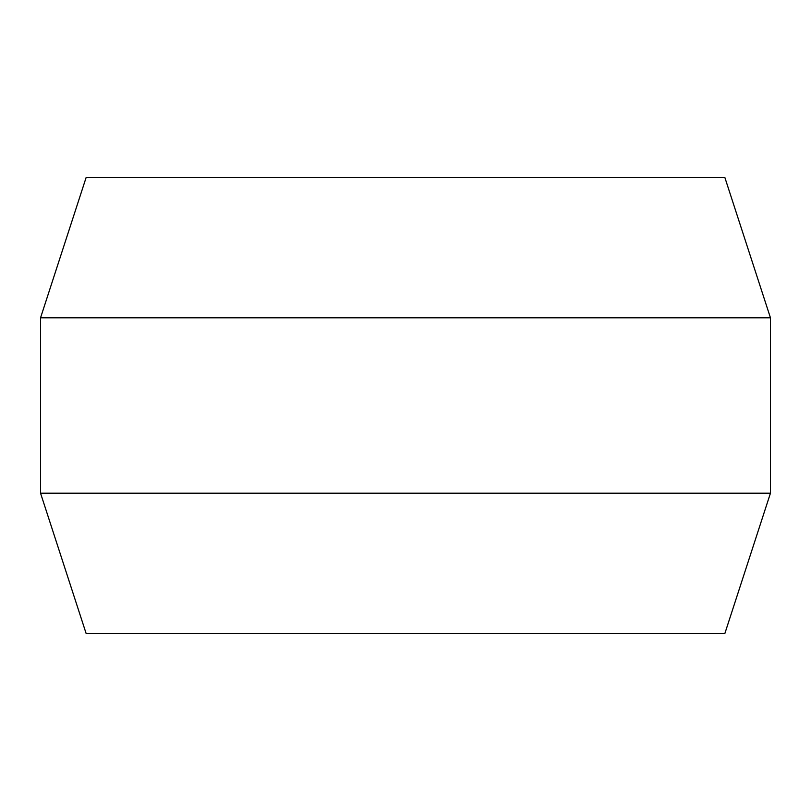 <?xml version="1.0" encoding="UTF-8"?>
<svg xmlns="http://www.w3.org/2000/svg" width="811" height="811" viewBox="0 0 811 811"><rect width="100%" height="100%" fill="white"/><g stroke="black" fill="none" stroke-linecap="round" stroke-linejoin="round"><path stroke-width="1.22" d="M40.55 317.811L86.169 177.406L724.831 177.406L770.45 317.811L40.55 317.811L40.55 493.189L770.45 493.189L724.831 633.594L86.169 633.594L40.55 493.189M770.45 317.811L770.45 493.189"/></g></svg>
